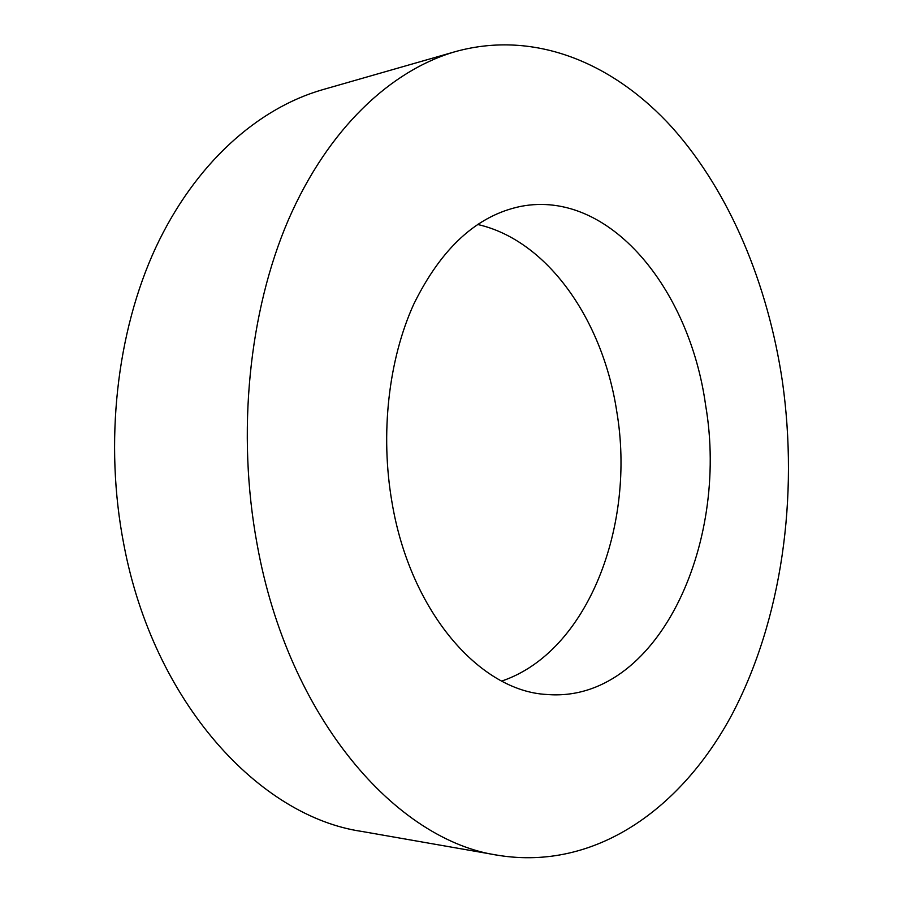 <?xml version="1.0" encoding="UTF-8"?>
<svg xmlns="http://www.w3.org/2000/svg" width="903" height="903" viewBox="0 0 903 903"><rect width="100%" height="100%" fill="white"/><g stroke="black" fill="none" stroke-linecap="round" stroke-linejoin="round"><path stroke-width="1.35" d="M705.615 405.221C689.632 288.926 609.514 189.28 520.896 206.358C477.111 215.309 441.386 247.941 413.732 304.243C388.55 359.687 380.061 433.925 392.026 502.553C410.459 612.448 480.227 691.213 546.778 694.475C656.718 703.64 729.771 545.13 705.615 405.221M501.729 681.065C588.158 651.887 636.039 524.835 616.772 411.565C603.057 320.915 548.053 240.345 477.529 224.452M455.71 51.527L322.394 89.758C257.626 108.405 195.093 163.488 155.688 247.715C116.634 332.067 104.026 442.854 123.846 544.554C153.826 703.223 259.703 816.504 361.708 831.415L498.321 855.333C595.991 871 682.025 808.004 732.152 714.217C781.998 619.198 798.749 496.853 782.404 381.393C767.99 284.535 730.109 192.61 672.317 127.684C614.39 63.752 535.648 29.573 455.71 51.527C391.067 70.118 328.082 128.542 288.362 219.937C248.98 311.433 236.473 432.943 257.141 544.419C288.407 718.517 396.598 840.919 498.321 855.333"/></g></svg>
